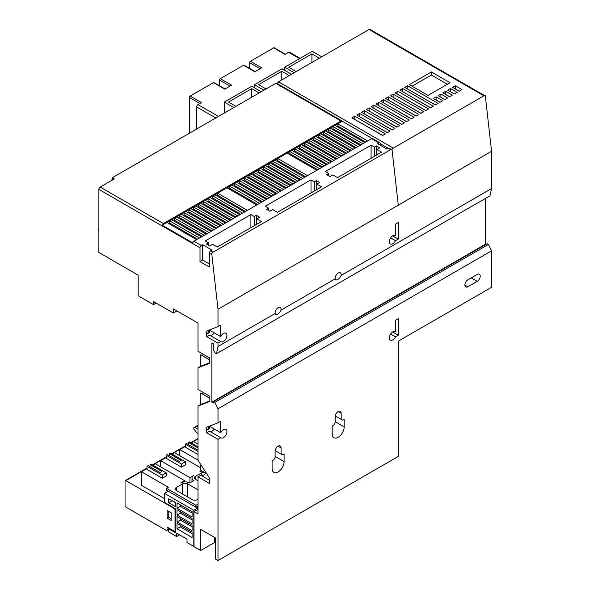 <?xml version="1.0" encoding="UTF-8"?>
<svg xmlns="http://www.w3.org/2000/svg" width="590" height="590" viewBox="0 0 590 590"><rect width="100%" height="100%" fill="white"/><g stroke="black" fill="none" stroke-linecap="round" stroke-linejoin="round"><path stroke-width="0.89" d="M176.956 310.937L173.357 313.017L173.357 308.858L198.011 323.091L198.011 351.249L209.332 357.791L209.87 363.175L198.011 367.813L198.011 389.481L209.332 396.023L209.332 398.56L209.87 398.87L209.87 401.406L198.011 406.045L198.011 460.311L209.87 478.645L209.87 481.182L209.332 480.88L209.332 483.417L198.011 476.875L200.792 475.267L209.87 480.503M201.271 475.547A4.897 2.832 120 0 0 205.6 473.106M198.011 406.045L200.674 404.511L200.674 393.021L209.332 397.881M201.271 393.228A4.897 2.832 120 0 0 203.668 392.748M198.011 367.813L200.674 366.279L200.674 354.789L209.332 359.649M201.271 354.996A4.897 2.832 120 0 0 203.668 354.516M392.623 331.986L398.279 335.253L395.492 336.861L390.617 334.043M395.492 336.861A4.897 2.832 -60 0 1 390.366 340.106A4.897 2.832 -60 0 1 390.138 334.869A4.897 2.832 -60 0 1 395.263 331.624A4.897 2.832 -60 0 1 395.492 331.779L395.61 320.223L398.279 318.681L398.279 335.253M220.66 432.721L220.778 432.647A4.897 2.832 -60 0 1 225.911 429.402A4.897 2.832 -60 0 1 226.132 434.638A4.897 2.832 -60 0 1 221.007 437.883A4.897 2.832 -60 0 1 220.778 437.728L209.457 431.187L206.67 432.795L206.67 430.257L206.139 429.948L206.139 427.411L217.998 422.772L220.66 421.231L220.66 432.721L209.332 426.179L209.332 428.716L206.67 430.257M335.821 275.714A4.241 2.449 120 0 0 336.344 274.807M341.182 274.741A4.241 2.449 -60 0 1 341.131 275.412C339.508 278.62 337.701 280.132 335.717 279.948L335.238 278.812A4.241 2.449 -60 0 1 335.186 278.207A4.241 2.449 -60 0 1 337.038 273.937A4.241 2.449 -60 0 1 340.305 272.801A4.241 2.449 -60 0 1 341.182 274.741M275.722 310.406A4.241 2.449 120 0 0 276.245 309.499M281.091 309.44A4.241 2.449 -60 0 1 281.039 310.104C279.417 313.312 277.61 314.831 275.626 314.64L275.139 313.504A4.241 2.449 -60 0 1 275.095 312.899A4.241 2.449 -60 0 1 276.939 308.636A4.241 2.449 -60 0 1 280.206 307.501A4.241 2.449 -60 0 1 281.091 309.44M220.66 336.558L220.778 336.484A4.897 2.832 -60 0 1 225.911 333.239A4.897 2.832 -60 0 1 226.132 338.468A4.897 2.832 -60 0 1 221.007 341.721A4.897 2.832 -60 0 1 220.778 341.566L209.457 335.024L206.67 336.632L206.67 334.095L206.139 333.785L206.139 331.248L217.998 326.609L220.66 325.068L220.66 336.558L209.332 330.017L209.332 332.554L206.67 334.095M395.492 240.698A4.897 2.832 -60 0 1 390.366 243.943A4.897 2.832 -60 0 1 390.138 238.707A4.897 2.832 -60 0 1 395.263 235.462A4.897 2.832 -60 0 1 395.492 235.617L395.61 224.06L398.279 222.519L398.279 239.09L395.492 240.698L390.617 237.881M201.219 220.173L201.249 219.111M202.385 215.306L202.82 214.48M205.209 211.39L205.94 210.741M209.664 208.432L210.674 207.938M215.475 210.704L215.527 211.81M253.486 186.492L253.862 185.636M256.001 182.406L256.657 181.713M304.661 157.729L304.971 156.829M306.866 153.459L307.464 152.729M318.43 153.525L318.224 154.477M316.653 158.039L316.137 158.813M313.305 161.638L312.398 162.191M310.79 160.185L312.759 161.992L310.79 160.185M308.187 164.219L306.579 164.182L304.492 162.095M267.034 182.163L266.931 183.18M265.647 186.897L265.183 187.709M262.661 190.71L261.864 191.33M255.831 186.765L259.003 189.678L255.831 186.765M256.082 192.451L252.918 191.617L256.082 192.451M257.985 193.557L256.79 193.94M252.948 191.72L252.741 190.526M214.576 215.726L214.17 216.567M211.913 219.723L211.213 220.394M202.584 214.922L204.044 216.257L202.584 214.922M207.532 222.74L204.863 222.268L207.252 222.902L206.566 223.256M339.648 126.998L339.648 128.074M339.648 132.536L339.648 133.613M339.648 138.075L339.648 139.152M339.648 143.613L339.648 144.69M339.648 149.152L339.648 150.229M339.648 154.691L339.648 155.767M260.168 179.272L261.097 178.733M310.672 150.118L311.601 149.58M254.438 87.799L254.438 84.724L263.922 90.196M291.504 74.266L282.02 68.794L254.438 84.724M284.682 70.335L284.682 67.26L294.167 72.732M261.252 91.73L251.775 86.258L224.325 102.107L233.802 107.579M459.308 91.148L455.17 88.913M455.31 88.832L455.31 85.764L461.97 89.614L459.175 91.229L452.508 87.379L455.31 85.764M454.514 93.913L450.369 91.686M450.509 91.605L450.509 88.537L457.176 92.379L454.374 93.994L447.714 90.152L450.509 88.537M449.72 96.686L445.575 94.452M445.716 94.378L445.716 91.303L452.375 95.152L449.58 96.767L442.913 92.918L445.716 91.303M444.919 99.452L440.774 97.225M440.914 97.144L440.914 94.076L447.581 97.918L444.779 99.533L438.119 95.691L440.914 94.076M440.125 102.225L435.981 99.99M436.121 99.916L436.121 96.841L442.78 100.691L439.985 102.306L433.318 98.456L436.121 96.841M447.382 84.259L431.393 75.026L412.063 86.184M431.393 75.026L431.393 71.958L450.045 82.725L428.06 95.418L409.401 84.65L431.393 71.958M435.435 104.932L407.373 88.891M407.513 88.81L407.513 85.742L438.09 103.397L435.295 105.013L404.711 87.357L407.513 85.742M430.634 107.704L402.579 91.664M402.712 91.583L402.712 88.515L433.296 106.171L430.494 107.786L399.917 90.13L402.712 88.515M425.84 110.47L397.778 94.43M397.918 94.348L397.918 91.28L428.495 108.936L425.7 110.551L395.123 92.895L397.918 91.28M421.046 113.243L392.984 97.203M393.124 97.121L393.124 94.053L423.701 111.709L420.906 113.324L390.322 95.669L393.124 94.053M416.245 116.009L388.183 99.968M388.323 99.887L388.323 96.819L418.907 114.475L416.105 116.09L385.528 98.434L388.323 96.819M411.451 118.782L383.389 102.741M383.529 102.66L383.529 99.592L414.106 117.248L411.311 118.863L380.727 101.207L383.529 99.592M406.65 121.547L378.588 105.507M378.728 105.426L378.728 102.358L409.312 120.013L406.51 121.629L375.933 103.973L378.728 102.358M401.856 124.32L373.795 108.28M373.935 108.199L373.935 105.131L404.511 122.786L401.716 124.402L371.132 106.746L373.935 105.131M397.055 127.086L369.001 111.045M369.134 110.964L369.134 107.896L399.718 125.552L396.915 127.167L366.338 109.511L369.134 107.896M392.262 129.859L364.2 113.818M364.34 113.737L364.34 110.669L394.917 128.325L392.121 129.94L361.545 112.284L364.34 110.669M387.468 132.625L359.406 116.584M359.546 116.51L359.546 113.435L390.123 131.091L387.328 132.706L356.744 115.05L359.546 113.435M382.667 135.398L354.605 119.357M354.745 119.276L354.745 116.208L385.329 133.864L382.526 135.479L351.95 117.823L354.745 116.208M197.606 239.164L169.691 223.042L168.762 223.581M202.407 236.391L174.493 220.277L173.556 220.815M207.201 233.625L179.286 217.504L178.357 218.042M212.002 230.852L184.087 214.738L183.151 215.276M216.796 228.087L188.881 211.965L187.945 212.503M221.589 225.314L193.675 209.199L192.746 209.738M226.39 222.548L198.476 206.426L197.539 206.965M231.184 219.775L203.27 203.661L202.341 204.199M235.985 217.009L208.071 200.888L207.134 201.426M240.779 214.236L212.865 198.122L211.935 198.66M245.58 211.471L217.658 195.349L216.729 195.887M257.705 204.465L229.79 188.35L228.854 188.889M262.498 201.699L234.584 185.584L233.655 186.123M267.3 198.926L239.378 182.811L238.448 183.35M272.093 196.16L244.179 180.039L243.242 180.577M276.887 193.387L248.973 177.273L248.043 177.811M281.688 190.622L253.774 174.5L252.837 175.038M286.482 187.849L258.568 171.734L257.638 172.273M291.283 185.083L263.369 168.961L262.432 169.5M296.077 182.31L268.162 166.196L267.233 166.734M300.878 179.544L272.956 163.423L272.027 163.961M305.672 176.771L277.757 160.657L276.821 161.195M317.796 169.773L289.882 153.658L288.953 154.197M322.597 167L294.675 150.885L293.746 151.423M327.391 164.234L299.477 148.12L298.54 148.658M332.185 161.461L304.27 145.347L303.341 145.885M336.986 158.695L309.072 142.581L308.135 143.119M341.78 155.922L313.865 139.808L312.936 140.346M346.581 153.157L318.666 137.042L317.73 137.581M351.375 150.384L323.46 134.269L322.524 134.808M356.168 147.618L328.254 131.496L327.325 132.035M360.969 144.845L333.055 128.731L332.118 129.269M365.763 142.079L337.849 125.958L336.92 126.496M266.053 88.965L258.612 84.665L281.791 71.279L289.233 75.579M281.791 79.871L281.791 71.279M296.165 71.574L288.724 67.282L311.911 53.897L319.352 58.189M311.911 62.488L311.911 53.897M321.749 56.81L312.265 51.33L284.682 67.26M224.325 113.051L224.325 102.107M225.085 88.979L214 82.578A1.128 0.656 120 0 0 213.433 82.63L190.179 96.052A1.128 0.656 120 0 0 189.383 97.439L189.383 133.229M255.205 71.597L244.113 65.188A1.128 0.656 120 0 0 243.545 65.247L220.291 78.669A1.128 0.656 120 0 0 219.495 80.056L219.495 85.749M285.317 54.206L274.225 47.805A1.128 0.656 120 0 0 273.657 47.856L250.411 61.286A1.128 0.656 120 0 0 249.607 62.665L249.607 68.366M235.941 106.347L228.492 102.055L251.679 88.67L259.121 92.962M251.679 97.261L251.679 88.67M392.018 149.425L398.279 205.15L491.551 151.305L485.29 95.573L483.896 95.809L393.287 148.12L391.679 149.631L389.223 148.215A1.888 1.092 -60 0 0 388.286 148.311L380.292 143.695L380.292 145.228M205.423 473.003L205.202 473.652M484.892 95.75L370.255 29.559L369.045 29.5L278.436 81.811L277.787 83.876M337.849 125.958L337.849 123.804L335.054 125.419L364.797 142.596M333.055 128.731L333.055 126.577L330.253 128.192L360.003 145.369M328.254 131.496L328.254 129.343L325.459 130.958L355.209 148.134M323.46 134.269L323.46 132.116L320.665 133.731L350.408 150.907M318.666 137.042L318.666 134.881L315.864 136.497L345.615 153.673M313.865 139.808L313.865 137.654L311.07 139.27L340.814 156.446M309.072 142.581L309.072 140.42L306.269 142.043L336.02 159.212M304.27 145.347L304.27 143.193L301.475 144.808L331.219 161.984M299.477 148.12L299.477 145.966L296.674 147.581L326.425 164.75M294.675 150.885L294.675 148.732L291.88 150.347L321.631 167.523M289.882 153.658L289.882 151.505L287.087 153.12L316.83 170.289M277.757 160.657L277.757 158.504L274.955 160.119L304.706 177.295M272.956 163.423L272.956 161.269L270.161 162.884L299.912 180.061M268.162 166.196L268.162 164.042L265.367 165.657L295.111 182.834M263.369 168.961L263.369 166.808L260.566 168.423L290.317 185.599M258.568 171.734L258.568 169.581L255.772 171.196L285.516 188.372M253.774 174.5L253.774 172.346L250.971 173.962L280.722 191.138M248.973 177.273L248.973 175.119L246.178 176.734L275.921 193.911M244.179 180.039L244.179 177.885L241.376 179.5L271.127 196.677M239.378 182.811L239.378 180.658L236.583 182.273L266.333 199.45M234.584 185.584L234.584 183.424L231.789 185.039L261.532 202.215M229.79 188.35L229.79 186.197L226.988 187.812L256.739 204.988M217.658 195.349L217.658 193.196L214.863 194.811L244.614 211.987M212.865 198.122L212.865 195.969L210.07 197.584L239.813 214.76M208.071 200.888L208.071 198.734L205.268 200.349L235.019 217.526M203.27 203.661L203.27 201.507L200.475 203.122L230.218 220.299M198.476 206.426L198.476 204.273L195.674 205.888L225.424 223.064M193.675 209.199L193.675 207.046L190.88 208.661L220.623 225.837M188.881 211.965L188.881 209.811L186.086 211.427L215.829 228.603M184.087 214.738L184.087 212.584L181.285 214.2L211.036 231.376M179.286 217.504L179.286 215.35L176.491 216.965L206.234 234.142M174.493 220.277L174.493 218.123L171.69 219.738L201.441 236.915M169.691 223.042L169.691 220.889L166.896 222.504L196.64 239.68M341.957 120.928L276.688 83.242L275.773 83.352L113.044 177.302L113.133 178.239L114.327 178.925L100.204 187.082L163.401 223.566L341.013 121.016A1.888 1.092 120 0 1 341.957 120.928A1.888 1.092 120 0 1 342.237 121.238L162.176 225.196L192.753 242.851A1.888 1.092 -60 0 1 193.977 241.221L201.338 245.469L202.672 244.703L212.002 250.086L210.667 250.853L213.005 252.203L211.729 253.523L217.998 309.256L217.998 326.609M380.292 143.695A1.888 1.092 120 0 0 379.901 142.832A1.888 1.092 120 0 0 378.957 142.92L377.622 143.695L386.952 149.078L388.286 148.311L390.624 149.661L213.005 252.203M379.901 142.832L372.541 138.584A1.888 1.092 -60 0 0 371.597 138.672L193.977 241.221M199.472 238.087L169.691 220.889M204.273 235.314L174.493 218.123M209.067 232.549L179.286 215.35M213.868 229.776L184.087 212.584M218.661 227.01L188.881 209.811M223.455 224.237L193.675 207.046M228.256 221.471L198.476 204.273M233.05 218.698L203.27 201.507M237.851 215.933L208.071 198.734M242.645 213.16L212.865 195.969M247.446 210.394L217.658 193.196M259.57 203.388L229.79 186.197M264.364 200.622L234.584 183.424M269.165 197.849L239.378 180.658M273.959 195.083L244.179 177.885M278.753 192.311L248.973 175.119M283.554 189.545L253.774 172.346M288.348 186.772L258.568 169.581M293.149 184.006L263.369 166.808M297.943 181.233L268.162 164.042M302.736 178.468L272.956 161.269M307.538 175.695L277.757 158.504M319.662 168.696L289.882 151.505M324.456 165.923L294.675 148.732M329.257 163.157L299.477 145.966M334.051 160.384L304.27 143.193M338.852 157.619L309.072 140.42M343.646 154.846L313.865 137.654M348.447 152.08L318.666 134.881M353.24 149.307L323.46 132.116M358.034 146.541L328.254 129.343M362.835 143.768L333.055 126.577M367.629 141.003L337.849 123.804M372.128 138.495L342.237 121.238M273.657 47.856L284.985 54.398L288.613 52.304A1.888 1.092 -60 0 1 289.557 52.208L300.155 58.329M243.545 65.247L254.873 71.781L261.731 67.82L250.411 61.286M213.433 82.63L224.761 89.171L231.619 85.211L220.291 78.669M196.677 129.018L196.677 106.923A1.888 1.092 -60 0 1 198.011 104.614L201.507 102.594L190.179 96.052M98.869 229.96A375.749 216.936 -120 0 0 98.84 230.174A1.128 0.752 -171 0 1 98.552 229.812L98.869 227.371M391.62 149.595L390.624 149.661M392.623 235.823L398.279 239.09M395.492 235.617L395.012 235.344M209.937 335.304A4.897 2.832 120 0 0 214.266 332.863M208.801 330.208L208.801 332.251L209.332 332.554M398.279 205.15L217.998 309.256M392.018 149.44L398.279 205.165M98.869 230.609L98.449 229.871M163.401 223.566A1.888 1.092 120 0 0 162.176 225.196M209.332 263.937L202.672 260.087L202.672 244.703M325.392 171.543L371.095 145.155L374.429 147.08L376.494 145.885L379.82 147.81L376.958 149.462L381.619 152.154L337.517 177.62L332.856 174.928L329.987 176.58L326.661 174.655L328.726 173.467L325.392 171.543M265.301 206.234L311.004 179.847L314.33 181.772L316.395 180.577L319.728 182.502L316.867 184.161L321.528 186.853L277.425 212.311L272.757 209.62L269.896 211.272L266.562 209.354L268.627 208.159L265.301 206.234M205.202 240.934L250.905 214.546L254.238 216.471L256.303 215.276L259.637 217.201L256.768 218.853L261.436 221.545L217.327 247.011L212.666 244.319L209.804 245.971L206.47 244.046L208.536 242.851L205.202 240.934M171.956 500.593L175.687 502.916M180.356 504.841L180.356 506.316L192.082 513.086M180.356 511.685L180.356 513.167L192.082 519.938M180.356 518.536L180.356 520.011L192.082 526.782M180.356 525.38L180.356 526.855L192.082 533.625M209.937 431.467A4.897 2.832 120 0 0 214.266 429.026M208.801 426.371L208.801 428.414L209.332 428.716M477.229 274.439A4.241 2.449 -60 0 1 479.346 274.225A4.241 2.449 -60 0 1 479.995 277.625A4.241 2.449 -60 0 1 477.229 281.364L467.9 286.747A4.241 2.449 -60 0 1 465.783 286.954A4.241 2.449 -60 0 1 465.126 283.561A4.241 2.449 -60 0 1 467.9 279.822L477.229 274.439M281.091 454.064L282.418 454.838L284.085 453.872L284.085 461.572A8.481 4.897 -60 0 1 280.383 470.105A8.481 4.897 -60 0 1 273.849 472.376A8.481 4.897 -60 0 1 272.093 468.49L272.093 460.797L273.76 459.839L275.095 457.53L275.095 451.372A4.241 2.449 -60 0 1 276.939 447.109A4.241 2.449 -60 0 1 280.206 445.974A4.241 2.449 -60 0 1 281.091 447.913L281.091 454.064L275.154 450.642M341.182 419.372L342.517 420.139L344.177 419.18L344.177 426.872A8.481 4.897 -60 0 1 340.482 435.405A8.481 4.897 -60 0 1 333.947 437.677A8.481 4.897 -60 0 1 332.185 433.798L332.185 426.105L333.852 425.139L335.186 422.831L335.186 416.68A4.241 2.449 -60 0 1 337.038 412.41A4.241 2.449 -60 0 1 340.305 411.274A4.241 2.449 -60 0 1 341.182 413.221L341.182 419.372L335.245 415.943M395.492 331.779L395.012 331.506M198.011 434.292L193.808 429.063L193.808 427.684L195.143 427.529L198.011 429.181M198.011 425.257L193.808 427.684M198.011 425.869L195.143 427.529M491.551 151.305L491.551 188.564L490.01 195.806L216.449 353.742L217.998 346.5L275.139 313.504M485.423 198.454L485.423 244.238L485.836 244.474M488.432 244.437L214.878 402.373L213.609 401.643L487.17 243.707L488.432 244.437L491.551 250.846L491.551 287.315L398.279 341.168L398.279 456.417L217.998 560.5L215.328 558.959L215.328 537.881L200.674 529.422L200.674 550.5L194.014 546.65L194.014 511.574L198.011 513.883L198.011 476.875M371.095 158.231L371.095 145.155M374.429 156.306L374.429 147.08M376.494 155.118L376.494 145.885M376.958 154.846L376.958 149.462M328.726 175.85L328.726 173.467M311.004 192.93L311.004 179.847M314.33 191.005L314.33 181.772M316.395 189.81L316.395 180.577M316.867 189.545L316.867 184.161M268.627 210.542L268.627 208.159M250.905 227.622L250.905 214.546M254.238 225.697L254.238 216.471M256.303 224.51L256.303 215.276M256.768 224.237L256.768 218.853M208.536 245.241L208.536 242.851M208.801 332.251L206.139 333.785M220.778 341.566L217.998 343.173L206.67 336.632M341.131 275.412L491.551 188.564M217.998 343.173L217.998 346.5M281.039 310.104L335.238 278.812M485.423 244.238L211.869 402.174L211.869 342.938L213.787 344.051L213.521 350.202L215.121 352.975L216.449 353.742M213.609 401.643L213.256 402.97L211.869 402.174M217.998 422.772L217.998 408.781L491.551 250.846L217.998 408.781L214.878 402.373M208.801 428.414L206.139 429.948M220.778 437.728L217.998 439.336L206.67 432.795M209.332 480.88L209.87 480.57M173.357 313.017L153.503 301.556L153.503 304.632L138.178 295.782L138.178 275.169L98.869 252.468L98.869 189.39A1.888 1.092 -60 0 1 100.204 187.082M156.173 303.09L153.503 304.632M201.338 245.469A1.888 1.092 120 0 0 200.01 247.778L98.869 189.39M202.672 260.087L200.01 261.628L200.01 247.778M211.729 253.523L211.729 254.548L209.332 253.162L209.332 267.012L200.01 261.628M209.332 253.162A1.888 1.092 -60 0 1 210.667 250.853M175.687 502.525L175.687 506.766L168.629 502.687L168.629 498.875L175.687 502.525M171.956 500.763L168.629 502.687M192.082 511.611L192.082 516.936L177.022 508.241L177.022 502.916L192.082 511.611M180.356 506.316L177.022 508.241M179.552 534.842L176.624 536.539L176.624 533.154L187.015 539.149L187.015 542.534L193.808 546.458L193.808 510.306L164.499 493.38L168.231 491.227M192.082 518.455L192.082 523.78L177.022 515.085L177.022 509.767L192.082 518.455M180.356 513.167L177.022 515.085M192.082 525.307L192.082 530.631L177.022 521.936L177.022 516.611L192.082 525.307M180.356 520.011L177.022 521.936M192.082 532.15L192.082 537.475L177.022 528.78L177.022 523.455L192.082 532.15M180.356 526.855L177.022 528.78M168.762 511.382L168.762 517.224L171.159 518.61M214.664 537.497L214.664 542.424L200.674 550.5M215.328 542.807L214.664 542.424M217.998 439.336L217.998 560.5M200.674 354.789L209.332 359.789M200.674 366.279L209.87 362.68M200.674 393.021L209.332 398.021M200.674 404.511L209.87 400.912M206.692 473.733L200.674 470.26L200.674 464.433M198.011 509.266L194.014 511.574M162.265 478.202L166.196 475.938L166.196 472.856L150.937 464.05L150.037 464.566L161.962 471.454L160.097 472.531L148.171 465.643L147.006 466.321L147.006 469.397L162.265 478.202L162.265 475.127L147.006 466.321M166.196 472.856L162.265 475.127M181.454 467.125L185.385 464.854L185.385 461.778L170.127 452.973L169.227 453.489L181.152 460.377L179.286 461.454L167.361 454.566L166.196 455.244L166.196 458.319L181.454 467.125L181.454 464.05L166.196 455.244M185.385 461.778L181.454 464.05M198.011 446.91L189.316 441.895L188.417 442.412L198.011 447.95M198.011 450.104L186.551 443.488L185.385 444.167L185.385 447.242L198.011 454.529M198.011 451.453L185.385 444.167M198.011 504.111L195.873 505.261L195.873 507.186L197.606 506.191L197.606 508.108L195.946 507.149M195.873 507.186L166.564 490.261L166.564 488.343L195.873 505.261M197.606 508.108L193.808 510.306M169.359 528.345L168.629 528.765L175.289 532.615L175.289 508.61L164.499 502.378L164.499 493.38M168.629 527.917L168.629 531.922L176.624 536.539M167.826 527.46A1.128 0.656 -120 0 0 167.265 527.401A1.128 0.656 -120 0 0 167.029 527.917L167.826 527.46L174.227 531.155A1.128 0.656 -120 0 0 174.788 531.207A1.128 0.656 -120 0 0 175.024 530.69L175.289 530.535M167.029 527.917L167.029 529.923L168.629 528.994A1.128 0.656 60 0 1 168.393 529.518L166.793 530.44A1.128 0.656 -120 0 0 167.029 529.923M175.024 530.69L175.024 509.922A1.128 0.656 -120 0 0 174.227 508.536L125.854 480.607A1.128 0.656 -120 0 0 125.287 480.555A1.128 0.656 -120 0 0 125.058 481.071L125.058 505.689A1.128 0.656 -120 0 0 125.854 507.075L166.233 530.38A1.128 0.656 -120 0 0 166.793 530.44M167.162 510.461L171.159 512.762L171.159 520.461L167.162 518.153L167.162 510.461M167.162 518.153L168.762 517.224M168.629 529.923L168.157 529.65M197.945 509.303L197.945 504.074M150.037 466.72L150.037 464.566M189.943 482.841L189.943 477.605L193.874 475.341A6.409 3.702 0 0 0 192.001 477.952A6.409 3.702 0 0 0 193.874 480.57L189.744 482.952A6.409 3.702 0 0 0 180.688 482.952L184.618 480.688L155.303 463.762L152.869 465.163M169.227 455.642L169.227 453.489M202.046 471.056A6.409 3.702 0 0 0 199.877 471.875L201.669 470.835M188.417 444.565L188.417 442.412M198.011 499.265L197.473 499.575A3.769 2.176 180 0 1 192.148 499.575L176.425 490.497A3.769 2.176 180 0 1 175.319 488.955A3.769 2.176 180 0 1 176.425 487.414L182.421 483.955A3.769 2.176 180 0 1 187.745 483.955L198.011 489.877M198.011 480.798L195.607 479.419A3.769 2.176 180 0 1 194.508 477.878A3.769 2.176 180 0 1 195.607 476.337L201.603 472.878A3.769 2.176 180 0 1 204.103 472.243M198.011 460.104L179.817 449.61L179.817 455.76M200.674 467.796L174.493 452.685L172.059 454.086M166.196 457.471L160.635 460.687L160.635 466.838M189.943 477.605L160.635 460.687M184.618 481.89L184.618 480.688M147.006 468.549L141.445 471.764L141.445 485.305L164.499 498.609M166.564 488.343L168.364 487.303L141.445 471.764M185.385 446.07A1.128 0.656 -120 0 0 184.987 446.092L171.594 453.821M198.011 444.108L193.675 441.608L191.249 443.009M185.385 446.394L179.817 449.61M230.019 86.133L219.495 80.056M260.131 68.742L249.607 62.665M393.287 148.12L278.436 81.811M483.896 95.809L369.045 29.5M275.773 83.352L341.013 121.016M371.597 138.672L378.957 142.92M299.602 58.646L288.613 52.304M199.907 103.516L189.383 97.439M218.477 116.429L198.011 104.614M113.133 178.239A375.749 216.936 -120 0 0 112.395 180.046M471.233 277.897L477.229 281.364M464.898 285.014L467.9 286.747M281.091 447.913L278.089 446.18M341.182 413.221L338.181 411.488M191.116 442.935L198.011 438.953M215.815 117.971L196.677 106.923M275.095 456.372L284.085 461.572M335.186 421.68L344.177 426.872M187.745 497.031L187.745 483.955M182.421 493.955L182.421 483.955M176.425 490.497L176.425 487.414M201.603 475.628L201.603 472.878M195.607 479.419L195.607 476.337M174.227 508.536L174.692 508.263M125.854 480.607L147.006 468.394M152.736 465.09L166.196 457.316M171.926 454.012L185.385 446.239M111.613 180.496L112.793 177.575M198.011 438.569L190.784 442.743M188.417 444.108L188.018 444.336M277.411 83.655L277.897 82.467M175.289 530.919L174.788 531.207M192.001 477.952L192.001 481.654M169.227 455.185L168.828 455.414M166.196 456.933L152.404 464.898M150.037 466.262L149.639 466.491M147.006 468.01L125.287 480.555"/></g></svg>
